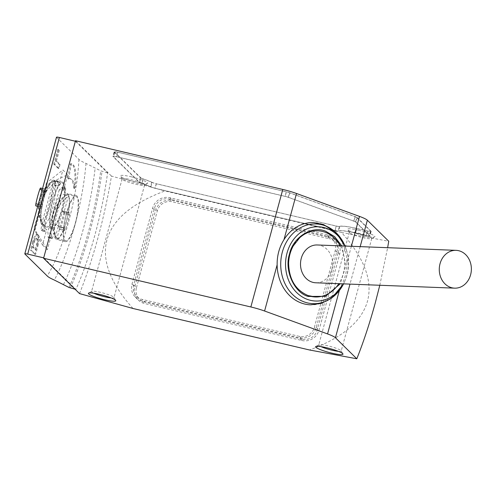 <?xml version="1.0" encoding="UTF-8"?>
<svg xmlns="http://www.w3.org/2000/svg" width="496" height="496" viewBox="0 0 496 496"><rect width="100%" height="100%" fill="white"/><g stroke="black" fill="none" stroke-linecap="round" stroke-linejoin="round"><path stroke-width="0.37" stroke-dasharray="2.48 1.86" d="M351.366 246.295L346.94 262.582A41.149 34.894 92.2 0 0 322.722 224.384A41.149 34.894 92.2 0 0 313.627 222.586M346.94 262.582C346.921 271.814 344.639 280.203 340.101 287.748A41.149 34.894 -87.8 0 1 310.446 304.829M341.775 245.923L345.879 265.67L340.312 283.737M340.299 245.867A33.108 28.08 -87.8 0 1 338.836 283.681M308.097 295.579A33.108 28.08 -87.8 0 1 307.948 295.523A33.108 28.08 -87.8 0 1 288.908 258.428A33.108 28.08 -87.8 0 1 317.824 230.795M133.015 308.493C110.267 283.173 101.587 260.295 106.962 239.853C112.673 219.486 131.998 203.193 164.945 190.966L341.459 232.457C364.207 257.777 372.893 280.655 367.511 301.097C361.801 321.464 342.476 337.757 309.529 349.984M79.534 293.595C86.347 276.514 92.529 257.771 98.084 237.379C103.614 216.963 108.078 196.528 111.464 176.074L164.945 190.966M379.793 285.262L387.643 247.696M341.459 232.457L388.74 241.248M338.427 351.36A11.631 1.618 -164.8 0 0 341.18 351.056A11.631 1.618 -164.8 0 0 341.124 350.808A11.631 1.618 -164.8 0 0 327.67 345.762A11.631 1.618 -164.8 0 0 318.903 344.77A11.631 1.618 -164.8 0 0 318.73 344.962A11.631 1.618 -164.8 0 0 320.949 346.611M111.24 297.96A11.631 1.618 -164.8 0 0 113.987 297.656A11.631 1.618 -164.8 0 0 113.937 297.402A11.631 1.618 -164.8 0 0 100.477 292.355A11.631 1.618 -164.8 0 0 91.71 291.363A11.631 1.618 -164.8 0 0 91.543 291.555A11.631 1.618 -164.8 0 0 93.756 293.21M362.843 237.621A11.631 1.618 -164.8 0 0 371.609 238.613A11.631 1.618 -164.8 0 0 371.783 238.421A11.631 1.618 -164.8 0 0 358.273 233.126A11.631 1.618 -164.8 0 0 349.333 232.326A11.631 1.618 -164.8 0 0 349.382 232.574A11.631 1.618 -164.8 0 0 362.843 237.621M135.65 184.221A11.631 1.618 -164.8 0 0 144.423 185.206A11.631 1.618 -164.8 0 0 144.59 185.02A11.631 1.618 -164.8 0 0 131.08 179.719A11.631 1.618 -164.8 0 0 122.14 178.92A11.631 1.618 -164.8 0 0 122.196 179.168A11.631 1.618 -164.8 0 0 135.65 184.221M358.434 230.187A14.192 1.972 15.2 0 1 374.703 236.877A14.192 1.972 15.2 0 1 364.008 235.674A14.192 1.972 15.2 0 1 347.591 229.512A14.192 1.972 15.2 0 1 358.434 230.187M131.242 176.781A14.192 1.972 15.2 0 1 147.517 183.477A14.192 1.972 15.2 0 1 136.822 182.268A14.192 1.972 15.2 0 1 120.398 176.111A14.192 1.972 15.2 0 1 131.242 176.781M344.875 246.047A37.15 31.508 -87.8 0 1 346.679 250.809A37.15 31.508 -87.8 0 1 347.051 274.821A37.15 31.508 -87.8 0 1 345.576 279.248A37.15 31.508 -87.8 0 1 343.412 283.855M74.673 188.288L73.78 188.077L74.375 186.986A40.678 9.678 103.2 0 0 71.027 163.73A40.678 9.678 103.2 0 0 70.475 163.668L67.698 177.99L67.747 178.74L68.684 178.944A43.518 10.354 -76.8 0 1 70.637 178.69A43.518 10.354 -76.8 0 1 74.673 188.288L75.274 187.197A40.678 9.678 103.2 0 0 71.92 163.94A40.678 9.678 103.2 0 0 71.368 163.878L68.684 178.944M41.242 190.483L42.972 192.181A33.647 4.681 15.2 0 1 46.165 191.636L45.762 189.528A2.362 0.564 103.2 0 0 45.57 189.193A2.362 0.564 103.2 0 0 44.739 190.464A29.326 6.981 103.2 0 0 42.575 197.513A29.326 6.981 103.2 0 0 40.802 204.947A2.362 0.564 103.2 0 0 40.87 207.105A2.362 0.564 103.2 0 0 40.994 207.086L41.869 206.621A23.653 5.63 103.2 0 0 42.929 226.207A23.653 5.63 103.2 0 0 45.347 225.041L44.628 230.256A1.891 0.453 103.2 0 0 44.764 231.508A1.891 0.453 103.2 0 0 45.031 231.328A28.377 6.752 -76.8 0 1 46.736 229.462L43.884 228.11A28.377 6.752 103.2 0 0 41.453 230.491A1.891 0.453 -76.8 0 1 41.187 230.671A1.891 0.453 -76.8 0 1 41.05 229.412L41.769 224.198A23.653 5.63 103.2 0 0 49.408 206.913A23.653 5.63 103.2 0 0 52.402 185.051L55.98 185.895A23.653 5.63 103.2 0 0 53.748 180.16A23.653 5.63 103.2 0 0 46.072 191.158A23.653 5.63 103.2 0 0 43.691 198.611A23.653 5.63 103.2 0 0 41.869 206.621L42.129 206.479A22.704 5.4 103.2 0 0 41.782 223.845A22.704 5.4 103.2 0 0 43.146 225.283A22.704 5.4 103.2 0 0 43.27 225.308A22.704 5.4 103.2 0 0 52.799 207.57A22.704 5.4 103.2 0 0 54.895 182.522A22.704 5.4 103.2 0 0 53.537 181.083A22.704 5.4 103.2 0 0 53.407 181.059A22.704 5.4 103.2 0 0 51.851 181.623A22.704 5.4 103.2 0 0 46.165 191.636L41.242 190.483L40.846 188.368A2.362 0.564 -76.8 0 0 40.647 188.034M52.638 200.713A23.653 5.63 -76.8 0 1 62.694 182.261A23.653 5.63 -76.8 0 1 61.932 209.858A23.653 5.63 -76.8 0 1 51.869 228.309A23.653 5.63 -76.8 0 1 52.638 200.713M63.197 212.077L68.119 213.23A22.704 5.4 103.2 0 0 68.467 195.87A22.704 5.4 103.2 0 0 67.103 194.426A22.704 5.4 103.2 0 0 66.979 194.407A22.704 5.4 103.2 0 0 65.422 194.971A22.704 5.4 103.2 0 0 57.449 212.139A22.704 5.4 103.2 0 0 55.354 237.193A22.704 5.4 103.2 0 0 56.718 238.632A22.704 5.4 103.2 0 0 56.842 238.657A22.704 5.4 103.2 0 0 64.083 228.073L64.176 228.557A23.653 5.63 103.2 0 0 66.557 221.098A23.653 5.63 103.2 0 0 68.38 213.094A23.653 5.63 103.2 0 0 67.32 193.508A23.653 5.63 103.2 0 0 64.902 194.674L61.324 193.831A23.653 5.63 103.2 0 0 53.686 211.116A23.653 5.63 103.2 0 0 50.691 232.977L54.269 233.814A23.653 5.63 103.2 0 0 56.501 239.549A23.653 5.63 103.2 0 0 64.176 228.557L64.486 230.187A2.362 0.564 103.2 0 0 64.678 230.522A2.362 0.564 103.2 0 0 65.509 229.245A29.326 6.981 103.2 0 0 69.446 214.768A2.362 0.564 103.2 0 0 69.378 212.604A2.362 0.564 103.2 0 0 69.254 212.629L68.119 213.23A33.647 4.681 15.2 0 1 61.473 210.378L63.197 212.077L64.337 211.47A2.362 0.564 -76.8 0 1 64.461 211.451A2.362 0.564 -76.8 0 1 64.523 213.609A29.326 6.981 103.2 0 1 60.593 228.092A2.362 0.564 103.2 0 1 59.762 229.363L64.678 230.522M66.21 214.061A23.653 5.63 -76.8 0 1 76.266 195.61A23.653 5.63 -76.8 0 1 75.504 223.206A23.653 5.63 -76.8 0 1 65.441 241.657A23.653 5.63 -76.8 0 1 66.21 214.061M52.824 200.899A22.704 5.4 103.2 0 0 52.086 227.385A22.704 5.4 103.2 0 0 61.746 209.672A22.704 5.4 103.2 0 0 62.477 183.185A22.704 5.4 103.2 0 0 52.824 200.899M46.165 191.636A22.704 5.4 103.2 0 0 43.877 198.797A22.704 5.4 103.2 0 0 42.129 206.479A33.647 4.681 -164.8 0 0 38.936 207.024L37.212 205.325L36.072 205.927L40.994 207.086M64.486 230.187L59.563 229.028L59.167 226.92L64.083 228.073A22.704 5.4 103.2 0 0 66.371 220.918A22.704 5.4 103.2 0 0 68.119 213.23M66.39 214.247A22.704 5.4 103.2 0 0 65.658 240.734A22.704 5.4 103.2 0 0 75.318 223.02A22.704 5.4 103.2 0 0 76.049 196.528A22.704 5.4 103.2 0 0 66.39 214.247M317.279 244.974A18.922 16.046 -87.8 0 1 331.824 269.44A18.922 16.046 -87.8 0 1 315.816 282.788M301.946 340.51A14.192 13.64 -45.5 0 0 319.052 330.1L339.679 254.163A14.192 13.64 -45.5 0 0 336.214 240.889A14.192 13.64 -45.5 0 0 329.952 237.448L172.527 200.44A14.192 13.64 -45.5 0 0 155.428 210.85L134.794 286.787A14.192 13.64 -45.5 0 0 138.26 300.061A14.192 13.64 -45.5 0 0 144.528 303.502L301.946 340.51L299.162 337.764L141.738 300.762A14.192 13.64 134.5 0 1 135.47 297.315A14.192 13.64 134.5 0 1 132.004 284.047L152.638 208.109A14.192 13.64 134.5 0 1 169.737 197.699L327.162 234.707A14.192 13.64 134.5 0 1 333.424 238.148A14.192 13.64 134.5 0 1 336.896 251.416L316.262 327.36A14.192 13.64 134.5 0 1 299.162 337.764M75.522 140.728L111.464 176.074M43.809 257.889L75.888 289.447A118.253 28.142 103.2 0 0 107.576 172.825L75.491 141.267L43.698 257.864M356.76 228.538A22.704 3.156 -164.8 0 0 339.834 226.517A4.731 0.657 15.2 0 1 336.307 226.095L156.345 183.793A4.731 0.657 15.2 0 1 151.726 182.305A22.704 3.156 -164.8 0 0 143.003 178.926A4.731 0.657 15.2 0 1 140.399 177.754L114.278 152.061A4.731 0.657 15.2 0 1 114.185 151.875A4.731 0.657 15.2 0 1 117.819 152.198L286.31 191.803A4.731 0.657 15.2 0 1 289.745 192.814L355.241 216.647A4.731 0.657 15.2 0 1 357.207 217.601L371.033 231.198A4.731 0.657 15.2 0 1 371.126 231.39A4.731 0.657 15.2 0 1 367.493 231.062L356.76 228.538L355.533 233.064A22.704 3.156 15.2 0 0 338.601 231.037A4.731 0.657 -164.8 0 1 335.079 230.621L155.118 188.319A4.731 0.657 15.2 0 1 150.499 186.825L151.726 182.305M75.888 289.447L75.082 289.224M56.488 137.225A3.782 0.527 -164.8 0 0 56.556 137.373L78.901 159.346C79.93 160.444 82.299 161.801 86.019 163.432L100.7 170.847L107.576 172.825M143.003 178.926L141.769 183.446A4.731 0.657 15.2 0 1 139.171 182.274L113.045 156.581A4.731 0.657 15.2 0 1 112.958 156.395A4.731 0.657 15.2 0 1 116.591 156.717L285.082 196.323A4.731 0.657 15.2 0 1 288.511 197.334L354.014 221.166A4.731 0.657 15.2 0 1 355.979 222.121L369.805 235.724A4.731 0.657 15.2 0 1 369.898 235.91A4.731 0.657 15.2 0 1 366.265 235.581L355.533 233.064M141.769 183.446A22.704 3.156 15.2 0 1 150.499 186.825M326.79 236.059L169.372 199.057A12.301 11.823 -45.5 0 0 154.547 208.072L133.672 284.921A12.301 11.823 -45.5 0 0 136.673 296.422A12.301 11.823 -45.5 0 0 142.104 299.404L299.528 336.406A12.301 11.823 -45.5 0 0 314.346 327.391L335.228 250.548A12.301 11.823 -45.5 0 0 332.221 239.047A12.301 11.823 -45.5 0 0 326.79 236.059L329.58 238.805L172.155 201.798A12.301 11.823 -45.5 0 0 157.337 210.819L154.547 208.072M78.901 159.346C78.046 178.56 74.536 199.733 68.361 222.871C62.012 245.836 54.963 263.531 47.213 275.968M42.513 244.999L47.349 249.748L35.111 230.094L33.995 228.997L42.513 244.999L46.736 229.462M50.691 232.977L48.868 237.1A1.891 0.453 -76.8 0 1 48.36 237.72A1.891 0.453 -76.8 0 1 48.174 237.1A28.377 6.752 103.2 0 0 47.79 231.954L51.572 234.211L47.349 249.748M51.572 234.211A28.377 6.752 -76.8 0 1 51.751 237.944A1.891 0.453 103.2 0 0 51.937 238.564A1.891 0.453 103.2 0 0 52.446 237.944L54.269 233.814M64.902 194.674L65.621 189.46A1.891 0.453 103.2 0 0 65.484 188.201A1.891 0.453 103.2 0 0 65.218 188.381A28.377 6.752 -76.8 0 1 63.513 190.253L59.21 189.918A28.377 6.752 103.2 0 0 61.64 187.538A1.891 0.453 -76.8 0 1 61.907 187.364A1.891 0.453 -76.8 0 1 62.043 188.616L61.324 193.831M67.735 174.716L62.899 169.961L46.519 182.888L47.635 183.985L67.735 174.716L63.513 190.253M52.402 185.051L54.225 180.928A1.891 0.453 -76.8 0 1 54.734 180.308A1.891 0.453 -76.8 0 1 54.92 180.928A28.377 6.752 103.2 0 0 55.304 186.081L58.677 185.498L62.899 169.961M58.677 185.498A28.377 6.752 -76.8 0 1 58.497 181.772A1.891 0.453 103.2 0 0 58.311 181.152A1.891 0.453 103.2 0 0 57.803 181.772L55.98 185.895M56.47 160.983L59.365 150.331L58.652 149.625L54.665 164.3L58.962 168.528L60.053 164.505L56.47 160.983L55.577 160.772L58.472 150.121L59.365 150.331M37.901 246.041A9.461 2.251 103.2 0 0 38.496 235.172L37.919 234.602A9.461 2.251 103.2 0 0 37.628 234.428A9.461 2.251 103.2 0 0 33.604 241.812L31.329 250.182L35.625 254.411L37.901 246.041L37.008 245.83L34.732 254.2L35.625 254.411M63.463 284.592A107.235 25.519 103.2 0 0 95.151 167.977M334.986 230.528L155.025 188.226A4.259 0.589 15.2 0 1 150.871 186.88A23.176 3.224 -164.8 0 0 141.961 183.433A4.259 0.589 15.2 0 1 139.618 182.379L113.497 156.686A4.259 0.589 15.2 0 1 113.41 156.519A4.259 0.589 15.2 0 1 116.684 156.81L285.175 196.416A4.259 0.589 15.2 0 1 288.263 197.327L353.76 221.16A4.259 0.589 15.2 0 1 355.533 222.016L369.359 235.619A4.259 0.589 15.2 0 1 369.439 235.786A4.259 0.589 15.2 0 1 366.172 235.495L355.44 232.971A23.176 3.224 -164.8 0 0 338.16 230.907A4.259 0.589 15.2 0 1 334.986 230.528L336.214 226.009L156.252 183.706L155.025 188.226M335.228 250.548L338.018 253.289A12.301 11.823 -45.5 0 0 335.011 241.788A12.301 11.823 -45.5 0 0 329.58 238.805M338.018 253.289L317.136 330.131L314.346 327.391M299.528 336.406L302.318 339.152A12.301 11.823 -45.5 0 0 317.136 330.131M302.318 339.152L144.894 302.145L142.104 299.404M133.672 284.921L136.462 287.661A12.301 11.823 -45.5 0 0 139.463 299.162A12.301 11.823 -45.5 0 0 144.894 302.145M136.462 287.661L157.337 210.819M73.78 188.077A43.518 10.354 103.2 0 0 69.744 178.479A43.518 10.354 103.2 0 0 67.791 178.734M45.347 225.041L41.769 224.198M59.563 229.028A2.362 0.564 103.2 0 0 59.762 229.363M37.212 205.325L42.129 206.479M58.652 149.625L57.753 149.414L58.472 150.121M60.053 164.505L59.16 164.294L55.577 160.772M58.962 168.528L58.069 168.318L59.16 164.294M54.665 164.3L53.766 164.089L58.069 168.318M57.753 149.414L53.766 164.089M33.604 241.812L32.711 241.602A9.461 2.251 103.2 0 1 36.735 234.224A9.461 2.251 103.2 0 1 37.026 234.391L37.603 234.961A9.461 2.251 -76.8 0 1 37.008 245.83M31.329 250.182L30.436 249.972L34.732 254.2M32.711 241.602L30.436 249.972M150.871 186.88L152.098 182.361A4.259 0.589 -164.8 0 0 156.252 183.706M336.214 226.009A4.259 0.589 -164.8 0 0 339.388 226.387L338.16 230.907M366.172 235.495L367.4 230.975L356.667 228.451A23.176 3.224 -164.8 0 0 339.388 226.387M367.4 230.975A4.259 0.589 -164.8 0 0 370.673 231.266A4.259 0.589 -164.8 0 0 370.586 231.099L369.359 235.619M355.533 222.016L356.76 217.496L370.586 231.099M356.76 217.496A4.259 0.589 -164.8 0 0 354.993 216.64L353.76 221.16M288.263 197.327L289.49 192.808L354.993 216.64M289.49 192.808A4.259 0.589 -164.8 0 0 286.403 191.896L285.175 196.416M116.684 156.81L117.912 152.291L286.403 191.896M117.912 152.291A4.259 0.589 -164.8 0 0 114.638 151.999A4.259 0.589 -164.8 0 0 114.725 152.167L113.497 156.686M139.618 182.379L140.845 177.859L114.725 152.167M140.845 177.859A4.259 0.589 -164.8 0 0 143.189 178.913L141.961 183.433M152.098 182.361A23.176 3.224 -164.8 0 0 143.189 178.913M43.884 228.11L55.304 186.081M46.519 182.888L33.995 228.997M59.21 189.918L47.79 231.954M35.111 230.094L47.635 183.985M59.167 226.92L57.437 225.221L61.473 210.378M64.083 228.073A33.647 4.681 15.2 0 1 57.437 225.221M35.111 249.476L36.561 244.131A4.21 1.004 103.2 0 0 36.828 239.295L35.613 238.099A4.21 1.004 103.2 0 0 35.483 238.024A4.21 1.004 103.2 0 0 33.697 241.31L32.24 246.655L35.111 249.476L36.003 249.686L37.454 244.342L36.561 244.131M42.972 192.181L38.936 207.024M56.842 238.657C50.301 221.96 54.176 207.7 68.467 195.87L56.842 238.657M36.828 239.295L37.721 239.506A4.21 1.004 -76.8 0 1 37.454 244.342M32.24 246.655L33.139 246.865L36.003 249.686M33.697 241.31L34.59 241.521L33.139 246.865M34.59 241.521A4.21 1.004 -76.8 0 1 36.382 238.235A4.21 1.004 -76.8 0 1 36.512 238.309L35.613 238.099M37.721 239.506L36.512 238.309M53.407 181.059L45.179 189.23L40.04 199.572L38.57 210.905L40.932 221.929L41.782 223.845L53.407 181.059M43.27 225.308C36.729 208.611 40.604 194.351 54.895 182.522L43.27 225.308M66.979 194.407L58.751 202.579L53.611 212.92L52.136 224.248L54.504 235.271L55.354 237.193L66.979 194.407M346.679 250.809L345.03 246.047A39.885 33.821 -87.8 0 1 346.351 249.748A39.885 33.821 -87.8 0 1 346.747 275.522A39.885 33.821 -87.8 0 1 345.173 280.277A39.885 33.821 -87.8 0 1 343.561 283.861L345.576 279.248M70.475 163.668L71.368 163.878M44.739 190.464L42.185 189.869M339.32 290.625L340.101 287.748M360.177 246.636L349.996 284.109M316.262 327.36L319.052 330.1M339.679 254.163L336.896 251.416M141.738 300.762L144.528 303.502M132.004 284.047L134.794 286.787M152.638 208.109L155.428 210.85M169.737 197.699L172.527 200.44M327.162 234.707L329.952 237.448M70.333 287.922A116.982 27.838 103.2 0 0 102.015 171.3M339.834 226.517L338.601 231.037M335.079 230.621L336.307 226.095M367.493 231.062L366.265 235.581M371.033 231.198L369.805 235.724M357.207 217.601L355.979 222.121M355.241 216.647L354.014 221.166M289.745 192.814L288.511 197.334M286.31 191.803L285.082 196.323M117.819 152.198L116.591 156.717M114.278 152.061L113.045 156.581M140.399 177.754L139.171 182.274M156.345 183.793L155.118 188.319M69.018 287.463A116.145 27.64 103.2 0 0 100.7 170.847M24.874 253.995L56.556 137.373M86.019 163.432A94.277 22.438 -76.8 0 1 54.337 280.048M169.372 199.057L172.155 201.798M75.274 187.197L74.375 186.986M68.591 178.2L67.698 177.99M70.897 164.97L70.004 164.765M40.802 204.947L38.248 204.346M45.762 189.528L40.846 188.368M57.803 181.772L54.225 180.928M58.497 181.772L54.92 180.928M61.64 187.538L65.218 188.381M65.621 189.46L62.043 188.616M69.254 212.629L64.337 211.47M69.446 214.768L64.523 213.609M65.509 229.245L60.593 228.092M52.446 237.944L48.868 237.1M51.751 237.944L48.174 237.1M41.453 230.491L45.031 231.328M44.628 230.256L41.05 229.412M38.496 235.172L37.603 234.961M37.026 234.391L37.919 234.602M355.44 232.971L356.667 228.451M341.124 350.808L342.922 353.871M113.937 297.402L115.729 300.464M371.783 238.421L341.18 351.056M144.59 185.02L113.987 297.656M371.609 238.613L374.703 236.877M144.423 185.206L147.517 183.477M62.694 182.261L53.748 180.16M76.266 195.61L67.32 193.508M43.146 225.283L52.086 227.385M56.718 238.632L65.658 240.734M318.903 344.77L315.803 346.506M91.71 291.363L88.617 293.099M135.47 297.315L138.26 300.061M333.424 238.148L336.214 240.889M349.333 232.326L318.73 344.962M122.14 178.92L91.543 291.555M349.382 232.574L347.591 229.512M122.196 179.168L120.398 176.111M371.126 231.39L369.898 235.91M114.185 151.875L112.958 156.395M332.221 239.047L335.011 241.788M136.673 296.422L139.463 299.162M71.027 163.73L71.92 163.94M73.867 188.288L74.76 188.499M69.744 178.479L70.637 178.69M67.747 178.74L68.64 178.951M37.702 206.361L40.87 207.105M42.557 188.48L45.57 189.193M51.869 228.309L42.929 226.207M58.311 181.152L54.734 180.308M65.484 188.201L61.907 187.364M65.441 241.657L56.501 239.549M64.461 211.451L69.378 212.604M51.937 238.564L48.36 237.72M44.764 231.508L41.187 230.671M36.735 234.224L37.628 234.428M370.673 231.266L369.439 235.786M114.638 151.999L113.41 156.519M53.537 181.083L62.477 183.185M67.103 194.426L76.049 196.528M35.483 238.024L36.382 238.235M40.932 221.929C35.576 206.057 39.215 192.622 51.851 181.623M54.504 235.271C49.147 219.406 52.787 205.97 65.422 194.971"/><path stroke-width="0.74" d="M283.972 239.667A41.149 34.894 92.2 0 1 313.627 222.586L323.497 224.533L336.257 232.736L345.03 246.047A39.885 33.821 -87.8 0 0 324.899 225.692A39.885 33.821 -87.8 0 0 282.336 252.086A39.885 33.821 -87.8 0 0 304.184 301.921A39.885 33.821 -87.8 0 0 343.561 283.861L331.75 298.084L321.544 303.323L310.446 304.829A41.149 34.894 -87.8 0 1 301.351 303.031A41.149 34.894 -87.8 0 1 277.134 264.833C277.016 255.595 279.291 247.206 283.972 239.667L296.521 193.49A18.922 2.629 -164.8 0 0 282.782 189.447L75.522 140.728L43.592 258.249L79.534 293.595L133.015 308.493L309.529 349.984L356.81 358.775L335.426 337.745A18.922 2.629 15.2 0 0 327.558 333.926L264.585 311.017A18.922 2.629 15.2 0 0 250.852 306.968L43.592 258.249M340.312 283.737L325.55 296.317L308.202 296.447C294.023 292.646 284.041 269.905 289.546 253.896C292.95 237.125 312.375 225.072 325.891 231.359L334.67 236.66L341.775 245.923M338.836 283.681A33.108 28.08 -87.8 0 1 315.264 296.968L308.028 295.542C295.473 290.055 289.007 279.26 288.622 263.147C288.839 256.909 290.389 251.168 293.279 245.917L299.782 237.665C305.195 232.897 311.209 230.603 317.824 230.795A33.108 28.08 -87.8 0 1 325.14 232.24A33.108 28.08 -87.8 0 1 340.299 245.867M315.264 296.968A33.108 28.08 -87.8 0 1 308.097 295.579M356.81 358.775C363.624 341.688 369.805 322.952 375.36 302.56L379.793 285.262M387.643 247.696L388.74 241.248L367.356 220.218A18.922 2.629 -164.8 0 0 359.488 216.399L296.521 193.49M326.498 347.715A14.192 1.972 15.2 0 1 342.922 353.871A14.192 1.972 15.2 0 1 332.078 353.195A14.192 1.972 15.2 0 1 315.803 346.506A14.192 1.972 15.2 0 1 326.498 347.715M320.949 346.611A11.631 1.618 -164.8 0 0 332.239 350.257A11.631 1.618 -164.8 0 0 338.427 351.36M99.312 294.308A14.192 1.972 15.2 0 1 115.729 300.464A14.192 1.972 15.2 0 1 104.892 299.795A14.192 1.972 15.2 0 1 88.617 293.099A14.192 1.972 15.2 0 1 99.312 294.308M93.756 293.21A11.631 1.618 -164.8 0 0 105.053 296.85A11.631 1.618 -164.8 0 0 111.24 297.96M343.412 283.855A37.15 31.508 -87.8 0 1 303.465 297.625A37.15 31.508 -87.8 0 1 287.048 252.985A37.15 31.508 -87.8 0 1 314.253 226.951A37.15 31.508 -87.8 0 1 344.875 246.047M36.072 205.927A2.362 0.564 -76.8 0 1 35.954 205.952A2.362 0.564 -76.8 0 1 35.886 203.788A29.326 6.981 -76.8 0 1 37.659 196.36A29.326 6.981 -76.8 0 1 39.816 189.311A2.362 0.564 -76.8 0 1 40.647 188.034L42.557 188.48M454.596 288.157L315.816 282.788A18.922 16.046 -87.8 0 1 301.27 258.323A18.922 16.046 -87.8 0 1 317.279 244.974L456.06 250.344A18.922 16.046 -87.8 0 1 470.605 274.809A18.922 16.046 -87.8 0 1 454.596 288.157A18.922 16.046 -87.8 0 1 440.045 263.692A18.922 16.046 -87.8 0 1 456.06 250.344M75.082 289.224L69.018 287.463L54.337 280.048C50.617 278.423 48.242 277.066 47.213 275.968L24.874 253.995A3.782 0.527 15.2 0 1 24.8 253.847A3.782 0.527 15.2 0 1 27.708 254.107L43.698 257.864M75.38 141.242L59.396 137.485A3.782 0.527 -164.8 0 0 56.488 137.225L24.8 253.847M42.185 189.869L39.816 189.311M250.852 306.968L282.782 189.447M327.558 333.926L339.32 290.625M277.134 264.833L264.585 311.017M367.356 220.218L360.177 246.636M349.996 284.109L335.426 337.745M59.396 137.485L27.708 254.107M359.488 216.399L351.366 246.295M38.248 204.346L35.886 203.788M35.954 205.952L37.702 206.361"/></g></svg>
